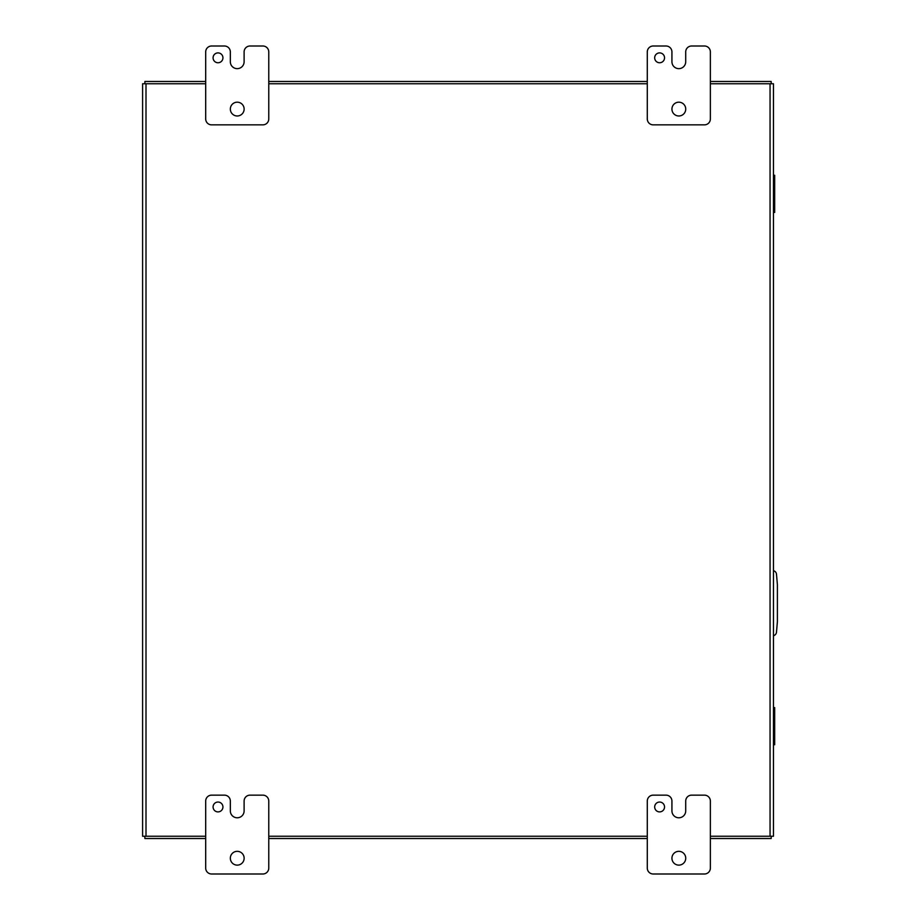 <?xml version="1.0" encoding="UTF-8"?>
<svg xmlns="http://www.w3.org/2000/svg" width="920" height="920" viewBox="0 0 920 920"><rect width="100%" height="100%" fill="white"/><g stroke="black" fill="none" stroke-linecap="round" stroke-linejoin="round"><path stroke-width="1.38" d="M773.456 635.708A3.944 3.944 0 0 0 776.48 632.212L777.4 621.678L777.4 584.74L776.48 574.195A3.944 3.944 0 0 0 773.456 570.699M710.366 836.245L773.456 836.245L773.456 83.754L710.366 83.754M205.689 83.754L142.6 83.754L142.6 836.245L205.689 836.245M268.767 836.245L647.289 836.245M647.289 83.754L268.767 83.754M142.6 836.245L142.6 83.754M685.71 801.056A5.911 5.911 0 0 1 691.621 795.144L704.456 795.144A5.911 5.911 0 0 1 710.366 801.056L710.366 868.089A5.911 5.911 0 0 1 704.456 874L653.2 874A5.911 5.911 0 0 1 647.289 868.089L647.289 801.056A5.911 5.911 0 0 1 653.2 795.144L666.022 795.144A5.911 5.911 0 0 1 671.933 801.056L671.933 810.911A6.877 6.877 0 0 0 678.81 817.788L678.833 817.788A6.877 6.877 0 0 0 685.71 810.911L685.71 801.056M664.539 806.966A4.933 4.933 0 0 0 657.144 802.7A4.933 4.933 0 0 0 657.144 811.244A4.933 4.933 0 0 0 664.539 806.966M685.733 858.233A6.9 6.9 0 0 0 675.383 852.253A6.9 6.9 0 0 0 675.383 864.202A6.9 6.9 0 0 0 685.733 858.233M244.111 801.056A5.911 5.911 0 0 1 250.021 795.144L262.855 795.144A5.911 5.911 0 0 1 268.767 801.056L268.767 868.089A5.911 5.911 0 0 1 262.855 874L211.6 874A5.911 5.911 0 0 1 205.689 868.089L205.689 801.056A5.911 5.911 0 0 1 211.6 795.144L224.422 795.144A5.911 5.911 0 0 1 230.333 801.056L230.333 810.911A6.877 6.877 0 0 0 237.21 817.788L237.233 817.788A6.877 6.877 0 0 0 244.111 810.911L244.111 801.056M222.939 806.966A4.933 4.933 0 0 0 215.544 802.7A4.933 4.933 0 0 0 215.544 811.244A4.933 4.933 0 0 0 222.939 806.966M244.133 858.233A6.9 6.9 0 0 0 233.783 852.253A6.9 6.9 0 0 0 233.783 864.202A6.9 6.9 0 0 0 244.133 858.233M685.71 51.911A5.911 5.911 0 0 1 691.621 46L704.456 46A5.911 5.911 0 0 1 710.366 51.911L710.366 118.945A5.911 5.911 0 0 1 704.456 124.855L653.2 124.855A5.911 5.911 0 0 1 647.289 118.945L647.289 51.911A5.911 5.911 0 0 1 653.2 46L666.022 46A5.911 5.911 0 0 1 671.933 51.911L671.933 61.766A6.877 6.877 0 0 0 678.81 68.643L678.833 68.643A6.877 6.877 0 0 0 685.71 61.766L685.71 51.911M664.539 57.833A4.933 4.933 0 0 0 657.144 53.555A4.933 4.933 0 0 0 657.144 62.1A4.933 4.933 0 0 0 664.539 57.833M685.733 109.089A6.9 6.9 0 0 0 675.383 103.109A6.9 6.9 0 0 0 675.383 115.057A6.9 6.9 0 0 0 685.733 109.089M244.111 51.911A5.911 5.911 0 0 1 250.021 46L262.855 46A5.911 5.911 0 0 1 268.767 51.911L268.767 118.945A5.911 5.911 0 0 1 262.855 124.855L211.6 124.855A5.911 5.911 0 0 1 205.689 118.945L205.689 51.911A5.911 5.911 0 0 1 211.6 46L224.422 46A5.911 5.911 0 0 1 230.333 51.911L230.333 61.766A6.877 6.877 0 0 0 237.21 68.643L237.233 68.643A6.877 6.877 0 0 0 244.111 61.766L244.111 51.911M222.939 57.833A4.933 4.933 0 0 0 215.544 53.555A4.933 4.933 0 0 0 215.544 62.1A4.933 4.933 0 0 0 222.939 57.833M244.133 109.089A6.9 6.9 0 0 0 233.783 103.109A6.9 6.9 0 0 0 233.783 115.057A6.9 6.9 0 0 0 244.133 109.089M773.456 175.271L774.686 175.271L774.686 212.416L773.456 212.416M773.456 178.261L774.686 178.261M774.686 209.415L773.456 209.415M773.456 707.583L774.686 707.583L774.686 744.728L773.456 744.728M773.456 710.585L774.686 710.585M774.686 741.738L773.456 741.738M771.19 836.245L771.19 838.511L710.366 838.511M647.289 838.511L268.767 838.511M205.689 838.511L144.865 838.511L144.865 836.245M144.865 83.754L144.865 81.489L205.689 81.489M268.767 81.489L647.289 81.489M710.366 81.489L771.19 81.489L771.19 83.754M770.051 83.754L770.051 836.245M146.004 836.245L146.004 83.754M773.456 207.897L774.686 207.897M773.456 179.78L774.686 179.78M773.456 740.22L774.686 740.22M773.456 712.103L774.686 712.103"/></g></svg>
